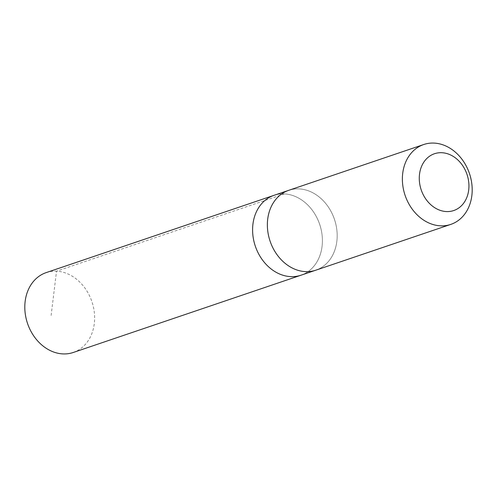 <?xml version="1.0" encoding="UTF-8"?>
<svg xmlns="http://www.w3.org/2000/svg" width="497" height="497" viewBox="0 0 497 497"><rect width="100%" height="100%" fill="white"/><g stroke="black" fill="none" stroke-linecap="round" stroke-linejoin="round"><path stroke-width="0.37" stroke-dasharray="2.48 1.86" d="M273.953 195.346A42.158 33.976 -108.7 0 1 319.677 224.352A42.158 33.976 -108.7 0 1 301.045 275.195A42.158 33.976 -108.7 0 0 319.677 224.352A42.158 33.976 -108.7 0 0 273.953 195.346M73.264 352.479A42.164 33.982 71.3 0 0 94.585 315.831A42.164 33.982 71.3 0 0 69.841 274.847A42.164 33.982 71.3 0 0 46.171 272.617M292.155 267.951A42.158 33.976 71.3 0 0 315.819 270.182A42.158 33.976 71.3 0 0 337.14 233.54A42.158 33.976 71.3 0 0 312.396 192.563A42.158 33.976 71.3 0 0 288.732 190.332A42.158 33.976 71.3 0 0 267.411 226.974A42.158 33.976 71.3 0 0 292.155 267.951M315.309 270.349L315.819 270.182A42.164 33.982 71.3 0 0 337.14 233.54A42.164 33.982 71.3 0 0 312.396 192.556A42.164 33.982 71.3 0 0 288.726 190.326L288.223 190.506M284.315 193.911L56.534 271.188L51.116 315.471"/><path stroke-width="0.75" d="M315.309 270.349L301.045 275.195A42.158 33.976 -108.7 0 1 277.376 272.965A42.158 33.976 -108.7 0 1 252.638 231.987A42.158 33.976 -108.7 0 1 273.953 195.346L46.171 272.617A42.164 33.982 71.3 0 0 24.85 309.264A42.164 33.982 71.3 0 0 49.594 350.248A42.164 33.982 71.3 0 0 73.264 352.479L301.045 275.195A42.158 33.976 -108.7 0 1 277.376 272.965A42.158 33.976 -108.7 0 1 252.638 231.987A42.158 33.976 -108.7 0 1 273.953 195.346L288.223 190.506M423.736 144.521L288.726 190.326A42.164 33.982 71.3 0 0 270.095 241.175A42.164 33.982 71.3 0 0 315.819 270.188L450.829 224.383A42.164 33.982 71.3 0 0 472.15 187.736A42.164 33.982 71.3 0 0 447.406 146.752A42.164 33.982 71.3 0 0 423.736 144.521A42.164 33.982 71.3 0 0 405.105 195.371A42.164 33.982 71.3 0 0 450.829 224.383M451.307 155.319A29.994 24.173 71.3 0 0 419.922 185.014A29.994 24.173 71.3 0 0 461.092 206.075A29.994 24.173 71.3 0 0 451.307 155.319"/></g></svg>
